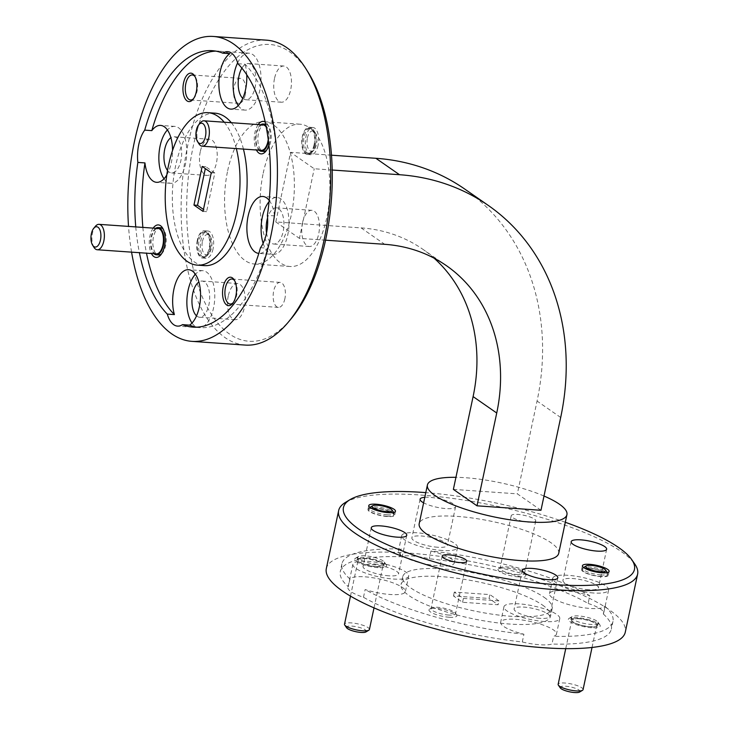 <?xml version="1.0" encoding="UTF-8"?>
<svg xmlns="http://www.w3.org/2000/svg" width="729" height="729" viewBox="0 0 729 729"><rect width="100%" height="100%" fill="white"/><g stroke="black" fill="none" stroke-linecap="round" stroke-linejoin="round"><path stroke-width="0.55" stroke-dasharray="3.65 2.73" d="M346.667 627.833A10.188 2.479 -168 0 1 351.907 626.111A10.188 2.479 -168 0 1 362.887 628.626A10.188 2.479 -168 0 1 365.967 631.934M369.421 629.501A12.739 3.098 12 0 0 363.744 625.555A12.739 3.098 12 0 0 351.278 622.903A12.739 3.098 12 0 0 344.507 624.206M376.301 566.524A12.739 3.098 -168 0 1 363.844 563.872A12.739 3.098 -168 0 1 358.167 559.927A12.739 3.098 -168 0 1 364.947 558.624A12.739 3.098 -168 0 1 377.403 561.275A12.739 3.098 -168 0 1 383.08 565.221A12.739 3.098 -168 0 1 376.301 566.524M386.99 516.26A12.739 3.098 -168 0 1 374.524 513.608A12.739 3.098 -168 0 1 368.856 509.662A12.739 3.098 -168 0 1 375.626 508.359A12.739 3.098 -168 0 1 388.092 511.002A12.739 3.098 -168 0 1 393.769 514.956A12.739 3.098 -168 0 1 386.99 516.26M387.299 514.802A12.739 3.098 -168 0 1 374.834 512.159A12.739 3.098 -168 0 1 369.156 508.213A12.739 3.098 -168 0 1 369.721 507.539A12.739 3.098 -168 0 1 375.936 506.91A12.739 3.098 -168 0 1 393.842 512.66A12.739 3.098 -168 0 1 394.07 513.508A12.739 3.098 -168 0 1 387.299 514.802M377.248 564.292A13.651 3.317 -168 0 1 359.251 559.225A13.651 3.317 -168 0 1 357.802 557.22A13.651 3.317 -168 0 1 358.404 556.5A13.651 3.317 -168 0 1 365.074 555.826A13.651 3.317 -168 0 1 383.062 560.893A13.651 3.317 -168 0 1 384.256 561.995A13.651 3.317 -168 0 1 384.511 562.897A13.651 3.317 -168 0 1 377.248 564.292M382.534 563.408A13.651 3.317 -168 0 1 383.983 565.412A13.651 3.317 -168 0 1 373.421 566.442A13.651 3.317 -168 0 1 358.723 561.74A13.651 3.317 -168 0 1 357.274 559.735A13.651 3.317 -168 0 1 367.826 558.696A13.651 3.317 -168 0 1 382.534 563.408M589.278 568.474A12.739 3.098 12 0 0 582.498 569.777A12.739 3.098 12 0 0 588.175 573.732A12.739 3.098 12 0 0 600.632 576.375A12.739 3.098 12 0 0 607.412 575.072A12.739 3.098 12 0 0 601.735 571.126A12.739 3.098 12 0 0 589.278 568.474M600.942 574.926A12.739 3.098 -168 0 1 588.485 572.274A12.739 3.098 -168 0 1 582.808 568.328A12.739 3.098 -168 0 1 583.364 567.654A12.739 3.098 -168 0 1 589.588 567.025A12.739 3.098 -168 0 1 607.485 572.784A12.739 3.098 -168 0 1 607.722 573.623A12.739 3.098 -168 0 1 600.942 574.926M198.962 143.832A12.739 6.187 94 0 1 197.45 129.562A12.739 6.187 94 0 1 200.439 122.709M268.236 139.594A12.739 6.187 -86 0 0 266.213 127.046M263.096 124.923A12.739 6.187 -86 0 0 256.535 133.68A12.739 6.187 -86 0 0 261.328 150.338M314.09 144.807A12.739 6.187 -86 0 0 309.296 128.149A12.739 6.187 -86 0 0 302.735 136.906A12.739 6.187 -86 0 0 307.529 153.564A12.739 6.187 -86 0 0 314.09 144.807M315.429 144.898A12.739 6.187 -86 0 0 313.907 130.628A12.739 6.187 -86 0 0 310.636 128.24A12.739 6.187 -86 0 0 304.066 136.997A12.739 6.187 -86 0 0 308.859 153.655A12.739 6.187 -86 0 0 312.44 151.75A12.739 6.187 -86 0 0 315.429 144.898M307.419 137.945A10.188 4.948 94 0 1 315.302 132.842A10.188 4.948 94 0 1 316.514 144.26A10.188 4.948 94 0 1 314.117 149.746A10.188 4.948 94 0 1 308.476 149.099A10.188 4.948 94 0 1 307.419 137.945M266.541 150.256A13.651 6.634 -86 0 0 267.406 149.372A13.651 6.634 -86 0 0 270.614 142.027A13.651 6.634 -86 0 0 268.992 126.728A13.651 6.634 -86 0 0 265.648 124.194M265.474 124.176A13.651 6.634 -86 0 0 258.43 133.562A13.651 6.634 -86 0 0 263.57 151.413M268.436 141.189A13.651 6.634 -86 0 0 265.921 125.534M260.718 124.759A13.651 6.634 -86 0 0 256.125 133.398A13.651 6.634 -86 0 0 258.941 150.174M197.75 240.442A12.739 6.187 94 0 1 204.311 231.694A12.739 6.187 94 0 1 209.105 248.343A12.739 6.187 94 0 1 202.544 257.1A12.739 6.187 94 0 1 197.75 240.442M210.444 248.434A12.739 6.187 -86 0 0 208.922 234.164A12.739 6.187 -86 0 0 205.651 231.786A12.739 6.187 -86 0 0 199.081 240.543A12.739 6.187 -86 0 0 203.874 257.191A12.739 6.187 -86 0 0 207.455 255.287A12.739 6.187 -86 0 0 210.444 248.434M202.434 241.481A10.188 4.948 94 0 1 210.317 236.387A10.188 4.948 94 0 1 211.528 247.805A10.188 4.948 94 0 1 209.132 253.282A10.188 4.948 94 0 1 203.491 252.644A10.188 4.948 94 0 1 202.434 241.481M377.895 567.627A16.302 3.964 -168 0 1 360.317 563.608A16.302 3.964 -168 0 1 355.397 558.323A16.302 3.964 -168 0 1 363.352 557.521A16.302 3.964 -168 0 1 386.27 564.884A16.302 3.964 -168 0 1 377.895 567.627M572.903 619.349A13.651 3.317 -168 0 1 571.454 617.345A13.651 3.317 -168 0 1 572.046 616.616A13.651 3.317 -168 0 1 578.717 615.95A13.651 3.317 -168 0 1 596.714 621.008A13.651 3.317 -168 0 1 597.908 622.11A13.651 3.317 -168 0 1 598.163 623.022A13.651 3.317 -168 0 1 590.891 624.416A13.651 3.317 -168 0 1 572.903 619.349M591.538 627.742A16.302 3.964 -168 0 1 573.969 623.732A16.302 3.964 -168 0 1 569.039 618.438A16.302 3.964 -168 0 1 577.004 617.636A16.302 3.964 -168 0 1 599.912 624.999A16.302 3.964 -168 0 1 591.538 627.742M518.337 576.858A14.261 3.472 -168 0 1 502.955 573.34A14.261 3.472 -168 0 1 498.645 568.711A14.261 3.472 -168 0 1 505.616 568.019A14.261 3.472 -168 0 1 525.664 574.461A14.261 3.472 -168 0 1 518.337 576.858M517.918 574.68A12.53 3.044 -168 0 1 505.653 572.074A12.53 3.044 -168 0 1 500.067 568.192A12.53 3.044 -168 0 1 500.613 567.526A12.53 3.044 -168 0 1 506.737 566.907A12.53 3.044 -168 0 1 524.351 572.566A12.53 3.044 -168 0 1 524.579 573.395A12.53 3.044 -168 0 1 517.918 574.68M529.072 522.192A12.53 3.044 -168 0 1 516.806 519.586A12.53 3.044 -168 0 1 511.22 515.704A12.53 3.044 -168 0 1 517.891 514.419A12.53 3.044 -168 0 1 530.156 517.025A12.53 3.044 -168 0 1 535.742 520.907A12.53 3.044 -168 0 1 529.072 522.192M449.283 617.253A14.261 3.472 -168 0 1 433.901 613.736A14.261 3.472 -168 0 1 429.591 609.107A14.261 3.472 -168 0 1 436.562 608.405A14.261 3.472 -168 0 1 456.609 614.848A14.261 3.472 -168 0 1 449.283 617.253M448.854 615.066A12.53 3.044 -168 0 1 436.598 612.469A12.53 3.044 -168 0 1 431.012 608.578A12.53 3.044 -168 0 1 431.559 607.913A12.53 3.044 -168 0 1 437.682 607.303A12.53 3.044 -168 0 1 455.297 612.961A12.53 3.044 -168 0 1 455.525 613.791A12.53 3.044 -168 0 1 448.854 615.066M437.701 547.251A18.134 4.41 -168 0 1 419.959 543.488A18.134 4.41 -168 0 1 411.876 537.856A18.134 4.41 -168 0 1 421.526 536.006A18.134 4.41 -168 0 1 439.268 539.779A18.134 4.41 -168 0 1 447.351 545.401A18.134 4.41 -168 0 1 437.701 547.251M424.797 497.306A18.134 4.41 -168 0 1 429.746 497.342A18.134 4.41 -168 0 1 447.488 501.115A18.134 4.41 -168 0 1 455.57 506.737A18.134 4.41 -168 0 1 445.92 508.587A18.134 4.41 -168 0 1 423.622 502.837M408.687 576.12A28.531 6.935 -168 0 1 393.505 579.036A28.531 6.935 -168 0 1 365.594 573.103A28.531 6.935 -168 0 1 352.882 564.264A28.531 6.935 -168 0 1 368.063 561.348A28.531 6.935 -168 0 1 395.975 567.28A28.531 6.935 -168 0 1 408.687 576.12L405.406 591.593A28.531 6.935 -168 0 0 392.685 582.744A28.531 6.935 -168 0 0 364.773 576.812A28.531 6.935 -168 0 0 349.947 578.99L348.298 586.717A138.565 33.698 -168 0 1 340.27 571.554A138.565 33.698 -168 0 1 399.629 556.701A28.531 6.935 -168 0 1 411.958 555.99A28.531 6.935 -168 0 1 429.317 558.769A138.565 33.698 -168 0 1 588.13 603.457L589.77 595.721A138.565 33.698 -168 0 0 430.957 551.033L429.317 558.769M399.629 556.701L401.278 548.964A28.531 6.935 -168 0 0 398.426 551.17A28.531 6.935 -168 0 0 411.138 560.009A28.531 6.935 -168 0 0 439.049 565.941A28.531 6.935 -168 0 0 454.231 563.025A28.531 6.935 -168 0 0 430.957 551.033M442.339 550.477A28.531 6.935 -168 0 1 414.418 544.545A28.531 6.935 -168 0 1 401.706 535.697A28.531 6.935 -168 0 1 416.888 532.79A28.531 6.935 -168 0 1 444.808 538.713A28.531 6.935 -168 0 1 457.52 547.561A28.531 6.935 -168 0 1 442.339 550.477M588.777 589.761A18.134 4.41 -168 0 1 571.026 585.998A18.134 4.41 -168 0 1 562.943 580.375A18.134 4.41 -168 0 1 572.593 578.516A18.134 4.41 -168 0 1 590.344 582.289A18.134 4.41 -168 0 1 598.427 587.911A18.134 4.41 -168 0 1 588.777 589.761M588.13 603.457A28.531 6.935 -168 0 1 603.658 613.271A28.531 6.935 -168 0 1 603.311 614.009L604.952 606.282A28.531 6.935 -168 0 1 590.125 608.451A28.531 6.935 -168 0 1 562.205 602.519A28.531 6.935 -168 0 1 549.493 593.679A28.531 6.935 -168 0 1 564.674 590.763A28.531 6.935 -168 0 1 589.77 595.721M593.406 592.987A28.531 6.935 -168 0 1 565.494 587.055A28.531 6.935 -168 0 1 552.782 578.206A28.531 6.935 -168 0 1 567.964 575.299A28.531 6.935 -168 0 1 595.875 581.223A28.531 6.935 -168 0 1 608.587 590.071A28.531 6.935 -168 0 1 593.406 592.987M539.943 618.329A18.134 4.41 -168 0 1 522.201 614.556A18.134 4.41 -168 0 1 514.118 608.934A18.134 4.41 -168 0 1 523.768 607.084A18.134 4.41 -168 0 1 541.51 610.847A18.134 4.41 -168 0 1 549.593 616.47A18.134 4.41 -168 0 1 539.943 618.329M522.292 641.967L523.932 634.23A28.531 6.935 -168 0 1 500.668 622.238A28.531 6.935 -168 0 1 515.85 619.322A28.531 6.935 -168 0 1 543.761 625.254A28.531 6.935 -168 0 1 556.473 634.102A28.531 6.935 -168 0 1 553.621 636.299L551.981 644.035A28.531 6.935 -168 0 1 539.651 644.746A28.531 6.935 -168 0 1 522.292 641.967A138.565 33.698 -168 0 1 363.479 597.279A28.531 6.935 -168 0 1 347.952 587.456A28.531 6.935 -168 0 1 348.298 586.717M544.581 621.545A28.531 6.935 -168 0 1 516.661 615.613A28.531 6.935 -168 0 1 503.949 606.774A28.531 6.935 -168 0 1 519.13 603.858A28.531 6.935 -168 0 1 547.051 609.79A28.531 6.935 -168 0 1 559.763 618.629A28.531 6.935 -168 0 1 544.581 621.545M388.876 575.81A18.134 4.41 -168 0 1 371.125 572.046A18.134 4.41 -168 0 1 363.042 566.424A18.134 4.41 -168 0 1 372.692 564.565A18.134 4.41 -168 0 1 390.443 568.338A18.134 4.41 -168 0 1 398.526 573.96A18.134 4.41 -168 0 1 388.876 575.81M363.479 597.279L365.129 589.542A28.531 6.935 -168 0 0 390.225 594.5A28.531 6.935 -168 0 0 405.406 591.593M544.08 597.279A76.417 18.58 -168 0 1 552.19 608.524A76.417 18.58 -168 0 1 493.086 614.31A76.417 18.58 -168 0 1 410.819 587.984A76.417 18.58 -168 0 1 402.709 576.748A76.417 18.58 -168 0 1 461.803 570.962A76.417 18.58 -168 0 1 544.08 597.279M542.44 605.015A76.417 18.58 -168 0 1 550.55 616.251A76.417 18.58 -168 0 1 491.446 622.037A76.417 18.58 -168 0 1 409.169 595.721A76.417 18.58 -168 0 1 401.059 584.476A76.417 18.58 -168 0 1 460.163 578.689A76.417 18.58 -168 0 1 542.44 605.015M258.166 124.586A16.302 7.919 -86 0 0 254.94 132.578A16.302 7.919 -86 0 0 256.398 149.992M268.892 145.016A16.302 7.919 -86 0 0 269.484 142.684A16.302 7.919 -86 0 0 267.543 124.413A16.302 7.919 -86 0 0 265.174 121.953M153.181 228.122A16.302 7.919 -86 0 0 149.955 236.114A16.302 7.919 -86 0 0 151.413 253.528M160.489 227.712A13.651 6.634 -86 0 0 153.445 237.098A13.651 6.634 -86 0 0 158.585 254.95M161.556 253.792A13.651 6.634 -86 0 0 162.421 252.908A13.651 6.634 -86 0 0 165.629 245.564A13.651 6.634 -86 0 0 164.007 230.264A13.651 6.634 -86 0 0 163.269 229.27M193.513 98.716A12.53 6.087 -86 0 0 194.078 98.114A12.53 6.087 -86 0 0 197.021 91.371A12.53 6.087 -86 0 0 195.527 77.32A12.53 6.087 -86 0 0 195.053 76.645M245.263 94.734A12.53 6.087 94 0 1 238.802 103.354A12.53 6.087 94 0 1 234.082 86.961A12.53 6.087 94 0 1 240.543 78.349A12.53 6.087 94 0 1 245.263 94.734M233.116 302.763A12.53 6.087 -86 0 0 233.681 302.161A12.53 6.087 -86 0 0 236.624 295.418A12.53 6.087 -86 0 0 235.13 281.376A12.53 6.087 -86 0 0 234.656 280.692M284.866 298.781A12.53 6.087 94 0 1 278.405 307.401A12.53 6.087 94 0 1 273.685 291.017A12.53 6.087 94 0 1 280.146 282.396A12.53 6.087 94 0 1 284.866 298.781M242.766 98.351A18.134 8.812 -86 0 0 245.791 99.736A18.134 8.812 -86 0 0 255.141 87.27A18.134 8.812 -86 0 0 248.316 63.551A18.134 8.812 -86 0 0 241.9 68.134M274.505 78.504A18.134 8.812 -86 0 0 281.33 102.215A18.134 8.812 -86 0 0 290.68 89.749A18.134 8.812 -86 0 0 283.854 66.029A18.134 8.812 -86 0 0 274.505 78.504M238.237 105.559A28.531 13.851 -86 0 0 245.062 110.106A28.531 13.851 -86 0 0 259.779 90.487A28.531 13.851 -86 0 0 249.036 53.19A28.531 13.851 -86 0 0 237.654 62.785M167.515 170.468A18.134 8.812 -86 0 0 171.552 172.946A18.134 8.812 -86 0 0 180.901 160.48A18.134 8.812 -86 0 0 174.076 136.77A18.134 8.812 -86 0 0 170.896 137.717M200.265 151.714A18.134 8.812 -86 0 0 207.091 175.425A18.134 8.812 -86 0 0 216.44 162.959A18.134 8.812 -86 0 0 209.615 139.248A18.134 8.812 -86 0 0 200.265 151.714M166.804 174.96A28.531 13.851 -86 0 0 171.324 162.713A28.531 13.851 -86 0 0 172.563 150.42M164.007 178.769A28.531 13.851 -86 0 0 170.832 183.316A28.531 13.851 -86 0 0 185.54 163.706A28.531 13.851 -86 0 0 174.805 126.399A28.531 13.851 -86 0 0 167.415 129.953M196.538 315.848A18.134 8.812 -86 0 0 199.555 317.233A18.134 8.812 -86 0 0 208.913 304.768A18.134 8.812 -86 0 0 202.079 281.048A18.134 8.812 -86 0 0 198.899 282.005M228.268 296.001A18.134 8.812 -86 0 0 235.093 319.712A18.134 8.812 -86 0 0 244.443 307.246A18.134 8.812 -86 0 0 237.618 283.526A18.134 8.812 -86 0 0 228.268 296.001M192.009 323.056A28.531 13.851 -86 0 0 198.835 327.603A28.531 13.851 -86 0 0 213.542 307.984A28.531 13.851 -86 0 0 202.808 270.687A28.531 13.851 -86 0 0 195.418 274.241M266.541 232.888A18.134 8.812 -86 0 0 273.794 244.024A18.134 8.812 -86 0 0 283.144 231.549A18.134 8.812 -86 0 0 276.318 207.838A18.134 8.812 -86 0 0 267.589 217.853M302.508 222.782A18.134 8.812 -86 0 0 309.333 246.502A18.134 8.812 -86 0 0 318.682 234.027A18.134 8.812 -86 0 0 311.857 210.317A18.134 8.812 -86 0 0 302.508 222.782M260.508 247.687L267.616 248.188A28.531 13.851 -86 0 1 258.859 253.391A28.531 13.851 -86 0 0 258.859 253.391L273.074 254.385A28.531 13.851 -86 0 0 287.782 234.774A28.531 13.851 -86 0 0 277.038 197.468A28.531 13.851 -86 0 0 269.065 201.687M263.133 243.295A28.531 13.851 -86 0 0 273.074 254.385M243.431 149.09A76.417 37.115 -86 0 0 231.312 122.709M215.037 113.177A76.417 37.115 -86 0 0 175.643 165.711A76.417 37.115 -86 0 0 204.402 265.629M236.324 148.588A76.417 37.115 -86 0 0 224.204 122.217M565.312 522.274A148.752 36.177 12 0 0 425.791 492.622M345.355 502.491A152.826 37.17 -168 0 1 419.968 494.982A152.826 37.17 -168 0 1 621.4 551.671A152.826 37.17 -168 0 1 634.777 564.009M290.907 319.047A148.752 72.244 94 0 1 208.549 309.643A148.752 72.244 94 0 1 193.13 146.757A148.752 72.244 94 0 1 308.13 72.289M266.559 40.168A152.826 74.221 -86 0 0 187.763 145.244A152.826 74.221 -86 0 0 245.281 345.081M326.319 568.593A152.826 37.17 -168 0 1 444.517 557.02A152.826 37.17 -168 0 1 609.07 609.663A152.826 37.17 -168 0 1 625.291 632.143M558.715 553.329A71.314 17.341 12 0 0 551.142 542.841A71.314 17.341 12 0 0 474.351 518.273A71.314 17.341 12 0 0 419.193 523.668M263.205 173.238A71.314 34.637 94 0 1 299.974 124.203A71.314 34.637 94 0 1 326.82 217.461A71.314 34.637 94 0 1 290.051 266.495A71.314 34.637 94 0 1 263.205 173.238M227.667 170.759A71.314 34.637 94 0 1 264.436 121.725A71.314 34.637 94 0 1 291.281 214.982A71.314 34.637 94 0 1 254.512 264.016A71.314 34.637 94 0 1 227.667 170.759M197.34 240.16A13.651 6.634 -86 0 0 202.48 258.011A13.651 6.634 -86 0 0 209.515 248.625A13.651 6.634 -86 0 0 204.375 230.774A13.651 6.634 -86 0 0 197.34 240.16M213.068 248.871A13.651 6.634 94 0 1 206.034 258.266A13.651 6.634 94 0 1 200.894 240.406A13.651 6.634 94 0 1 207.929 231.02A13.651 6.634 94 0 1 213.068 248.871M93.977 247.368A12.739 6.187 94 0 1 92.465 233.098A12.739 6.187 94 0 1 95.453 226.245M156.343 253.874A12.739 6.187 94 0 1 151.55 237.226A12.739 6.187 94 0 1 158.111 228.469M155.733 228.295A13.651 6.634 -86 0 0 151.14 236.934A13.651 6.634 -86 0 0 153.956 253.71M314.5 145.089A13.651 6.634 94 0 1 307.465 154.475A13.651 6.634 94 0 1 302.325 136.624A13.651 6.634 94 0 1 309.36 127.238A13.651 6.634 94 0 1 314.5 145.089M318.054 145.335A13.651 6.634 94 0 1 311.019 154.721A13.651 6.634 94 0 1 305.879 136.87A13.651 6.634 94 0 1 312.914 127.484A13.651 6.634 94 0 1 318.054 145.335M601.042 576.657A13.651 3.317 -168 0 1 587.683 573.823A13.651 3.317 -168 0 1 581.605 569.586A13.651 3.317 -168 0 1 588.868 568.192A13.651 3.317 -168 0 1 602.227 571.035A13.651 3.317 -168 0 1 608.305 575.263A13.651 3.317 -168 0 1 601.042 576.657M583.063 689.625A12.739 3.098 12 0 0 577.386 685.67A12.739 3.098 12 0 0 564.929 683.027A12.739 3.098 12 0 0 558.15 684.331M578.589 618.748A12.739 3.098 12 0 0 571.809 620.042A12.739 3.098 12 0 0 577.486 623.997A12.739 3.098 12 0 0 589.952 626.639A12.739 3.098 12 0 0 596.732 625.336A12.739 3.098 12 0 0 591.055 621.39A12.739 3.098 12 0 0 578.589 618.748M560.319 687.948A10.188 2.479 -168 0 1 565.549 686.235A10.188 2.479 -168 0 1 576.53 688.741A10.188 2.479 -168 0 1 579.61 692.049M596.176 623.523A13.651 3.317 -168 0 1 597.625 625.528A13.651 3.317 -168 0 1 587.064 626.566A13.651 3.317 -168 0 1 572.365 621.864A13.651 3.317 -168 0 1 570.916 619.85A13.651 3.317 -168 0 1 581.478 618.821A13.651 3.317 -168 0 1 596.176 623.523M375.216 508.077A13.651 3.317 12 0 0 367.954 509.471A13.651 3.317 12 0 0 374.041 513.699A13.651 3.317 12 0 0 387.4 516.542A13.651 3.317 12 0 0 394.662 515.148A13.651 3.317 12 0 0 388.575 510.911A13.651 3.317 12 0 0 375.216 508.077M462.578 602.282L463.398 598.418L454.313 592.103L489.852 594.582L489.031 598.445L453.493 595.967L462.578 602.282L498.117 604.76L489.031 598.445M454.313 592.103L453.493 595.967M463.398 598.418L498.937 600.896L498.117 604.76M498.937 600.896L489.852 594.582M202.179 166.412L205.733 166.659L205.323 168.599M203.045 211.401L206.599 211.647L203.464 209.46M211.264 172.727L214.818 172.983L206.599 211.647M214.818 172.983L205.733 166.659M603.311 614.009A138.565 33.698 -168 0 1 611.339 629.173A138.565 33.698 -168 0 1 551.981 644.035M604.952 606.282A138.565 33.698 -168 0 1 612.98 621.445A138.565 33.698 -168 0 1 553.621 636.299M523.932 634.23A138.565 33.698 -168 0 1 365.129 589.542M229.863 53.654A138.565 67.296 -86 0 0 219.365 51.176A138.565 67.296 -86 0 0 215.802 51.121M135.758 226.91A138.565 67.296 -86 0 0 139.394 252.69M142.866 227.402A138.565 67.296 -86 0 0 146.502 253.191M196.538 327.184A138.565 67.296 -86 0 0 200.074 327.631A138.565 67.296 -86 0 0 267.616 248.188M131.575 252.143A152.826 74.221 94 0 1 128.532 226.4M540.973 510.282L517.344 493.852L537.063 401.05A240.442 201.887 -55.2 0 0 464.637 188.993M453.374 489.387L517.344 493.852M331.495 155.195L290.598 152.343L275.799 221.944L361.092 227.895A167.087 140.296 -55.2 0 1 422.765 249.227A167.087 140.296 -55.2 0 1 434.074 258.157M332.205 170.021L314.226 168.763L290.598 152.343M325.562 240.187L299.428 238.365L314.226 168.763M275.799 221.944L299.428 238.365M543.998 496.03A71.314 17.341 12 0 0 455.944 477.313M237.936 63.715L245.044 64.207A138.565 67.296 -86 0 1 274.487 215.884L267.379 215.392M274.487 215.884A28.531 13.851 -86 0 0 269.192 200.402M246.73 74.704A28.531 13.851 -86 0 0 245.044 64.207M349.947 578.99A138.565 33.698 -168 0 1 341.91 563.827A138.565 33.698 -168 0 1 401.278 548.964M560.692 417.48L537.063 401.05M361.092 227.895L384.721 244.315M350.476 596.122L358.167 559.927M368.856 509.662L369.156 508.213M384.511 562.897L383.983 565.412M582.498 569.777L582.808 568.328M309.296 128.149L310.636 128.24M315.302 132.842L313.907 130.628M204.311 231.694L205.651 231.786M210.317 236.387L208.922 234.164M358.404 556.5L355.397 558.323M572.046 616.616L569.039 618.438M500.613 567.526L498.645 568.711M511.22 515.704L500.067 568.192M431.559 607.913L429.591 609.107M442.166 556.09L431.012 608.578M420.095 499.192L411.876 537.856M401.706 535.697L398.426 551.17M571.162 541.702L562.943 580.375M552.782 578.206L549.493 593.679M522.338 570.269L514.118 608.934M503.949 606.774L500.668 622.238M371.261 527.75L363.042 566.424M352.882 564.264L347.952 587.456M552.19 608.524L550.55 616.251M267.406 149.372L265.657 151.459M162.421 252.908L160.672 254.995M194.078 98.114L192.93 99.472M238.802 103.354L190.551 99.982M233.681 302.161L232.542 303.528M278.405 307.401L230.164 304.029M281.33 102.215L245.791 99.736M245.062 110.106L230.847 109.113M207.091 175.425L171.552 172.946M170.832 183.316L156.617 182.323M235.093 319.712L199.555 317.233M198.835 327.603L177.512 326.109M309.333 246.502L273.794 244.024M299.974 124.203L264.436 121.725M206.034 258.266L202.48 258.011M311.019 154.721L307.465 154.475M582.425 565.722L581.605 569.586M565.731 648.637L571.809 620.042M598.163 623.022L597.625 625.528M368.774 505.598L367.954 509.471M395.483 511.275L394.662 515.148M571.454 617.345L570.916 619.85M592.03 647.461L596.732 625.336M609.134 571.399L608.305 575.263M312.914 127.484L309.36 127.238M207.929 231.02L204.375 230.774M612.98 621.445L611.339 629.173M219.365 51.176L212.257 50.684M200.074 327.631L192.966 327.13M446.394 265.648L422.765 249.227M290.051 266.495L254.512 264.016M277.038 197.468L262.832 196.475M311.857 210.317L276.318 207.838M202.808 270.687L188.592 269.694M237.618 283.526L202.079 281.048M174.805 126.399L160.59 125.406M209.615 139.248L174.076 136.77M249.036 53.19L227.712 51.695M283.854 66.029L248.316 63.551M280.146 282.396L231.904 279.034M235.13 281.376L234.191 279.863M240.543 78.349L192.301 74.978M195.527 77.32L194.579 75.816M164.007 230.264L162.558 227.958M268.992 126.728L267.543 124.413M341.91 563.827L340.27 571.554M402.709 576.748L401.059 584.476M406.746 535.296L398.526 573.96M559.763 618.629L556.473 634.102M557.813 577.805L549.593 616.47M608.587 590.071L603.658 613.271M606.646 549.247L598.427 587.911M457.52 547.561L454.231 563.025M455.57 506.737L447.351 545.401M466.688 561.303L455.525 613.791M455.297 612.961L456.609 614.848M535.742 520.907L524.579 573.395M524.351 572.566L525.664 574.461M597.908 622.11L599.912 624.999M384.256 561.995L386.27 564.884M209.132 253.282L207.455 255.287M202.544 257.1L203.874 257.191M314.117 149.746L312.44 151.75M307.529 153.564L308.859 153.655M607.412 575.072L607.722 573.623M357.802 557.22L357.274 559.735M393.769 514.956L394.07 513.508M374.013 607.886L383.08 565.221"/><path stroke-width="1.09" d="M368.856 630.175L365.967 631.934A10.188 2.479 -168 0 1 360.992 632.435A10.188 2.479 -168 0 1 346.667 627.833L344.744 625.054A12.739 3.098 12 0 0 362.641 630.804A12.739 3.098 12 0 0 368.856 630.175A12.739 3.098 12 0 0 369.421 629.501L374.013 607.886M350.476 596.122L344.507 624.206A12.739 3.098 12 0 0 344.744 625.054M377.586 505.279A10.188 2.479 12 0 0 372.61 505.78A10.188 2.479 12 0 0 375.69 509.088A10.188 2.479 12 0 0 386.671 511.603A10.188 2.479 12 0 0 391.91 509.881A10.188 2.479 12 0 0 377.586 505.279M591.237 565.403A10.188 2.479 12 0 0 586.262 565.904A10.188 2.479 12 0 0 589.333 569.203A10.188 2.479 12 0 0 600.322 571.718A10.188 2.479 12 0 0 605.553 570.005A10.188 2.479 12 0 0 591.237 565.403M205.46 136.514A10.188 4.948 -86 0 0 204.402 125.352A10.188 4.948 -86 0 0 198.762 124.714A10.188 4.948 -86 0 0 196.365 130.199A10.188 4.948 -86 0 0 197.577 141.617A10.188 4.948 -86 0 0 205.46 136.514M198.762 124.714L200.439 122.709A12.739 6.187 94 0 1 204.02 120.804A12.739 6.187 94 0 1 208.813 137.462A12.739 6.187 94 0 1 202.243 146.21A12.739 6.187 94 0 1 198.962 143.832L197.577 141.617M202.243 146.21L261.328 150.338A12.739 6.187 -86 0 0 267.889 141.581A12.739 6.187 -86 0 0 268.236 139.594M266.213 127.046A12.739 6.187 -86 0 0 263.096 124.923L204.02 120.804M265.648 124.194A13.651 6.634 -86 0 0 265.474 124.176L263.16 124.012A13.651 6.634 -86 0 0 260.718 124.759M258.941 150.174A13.651 6.634 -86 0 0 261.264 151.249A13.651 6.634 -86 0 0 268.299 141.863A13.651 6.634 -86 0 0 268.436 141.189M265.921 125.534A13.651 6.634 -86 0 0 263.16 124.012M460.017 562.578A12.53 3.044 -168 0 1 447.752 559.972A12.53 3.044 -168 0 1 442.166 556.09A12.53 3.044 -168 0 1 448.836 554.815A12.53 3.044 -168 0 1 461.102 557.412A12.53 3.044 -168 0 1 466.688 561.303A12.53 3.044 -168 0 1 460.017 562.578M423.622 502.837A18.134 4.41 -168 0 1 420.095 499.192A18.134 4.41 -168 0 1 424.797 497.306M596.996 551.097A18.134 4.41 -168 0 1 579.245 547.324A18.134 4.41 -168 0 1 571.162 541.702A18.134 4.41 -168 0 1 580.813 539.852A18.134 4.41 -168 0 1 598.564 543.624A18.134 4.41 -168 0 1 606.646 549.247A18.134 4.41 -168 0 1 596.996 551.097M548.162 579.655A18.134 4.41 -168 0 1 530.42 575.892A18.134 4.41 -168 0 1 522.338 570.269A18.134 4.41 -168 0 1 531.988 568.41A18.134 4.41 -168 0 1 549.73 572.183A18.134 4.41 -168 0 1 557.813 577.805A18.134 4.41 -168 0 1 548.162 579.655M397.095 537.145A18.134 4.41 -168 0 1 379.344 533.382A18.134 4.41 -168 0 1 371.261 527.75A18.134 4.41 -168 0 1 380.912 525.901A18.134 4.41 -168 0 1 398.663 529.673A18.134 4.41 -168 0 1 406.746 535.296A18.134 4.41 -168 0 1 397.095 537.145M256.398 149.992A16.302 7.919 -86 0 0 265.657 151.459A16.302 7.919 -86 0 0 268.892 145.016M261.264 151.249L263.57 151.413A13.651 6.634 -86 0 0 266.541 150.256M151.413 253.528A16.302 7.919 -86 0 0 160.672 254.995A16.302 7.919 -86 0 0 164.499 246.229A16.302 7.919 -86 0 0 162.558 227.958A16.302 7.919 -86 0 0 153.181 228.122M153.956 253.71A13.651 6.634 -86 0 0 156.279 254.786L158.585 254.95A13.651 6.634 -86 0 0 161.556 253.792M183.553 82.951A14.261 6.925 -86 0 0 185.038 98.579A14.261 6.925 -86 0 0 192.93 99.472A14.261 6.925 -86 0 0 196.283 91.799A14.261 6.925 -86 0 0 194.579 75.816A14.261 6.925 -86 0 0 183.553 82.951M195.053 76.645A12.53 6.087 -86 0 0 192.301 74.978A12.53 6.087 -86 0 0 185.84 83.598A12.53 6.087 -86 0 0 190.551 99.982A12.53 6.087 -86 0 0 193.513 98.716M223.165 287.007A14.261 6.925 -86 0 0 224.641 302.626A14.261 6.925 -86 0 0 232.542 303.528A14.261 6.925 -86 0 0 235.886 295.846A14.261 6.925 -86 0 0 234.191 279.863A14.261 6.925 -86 0 0 223.165 287.007M234.656 280.692A12.53 6.087 -86 0 0 231.904 279.034A12.53 6.087 -86 0 0 225.443 287.645A12.53 6.087 -86 0 0 230.164 304.029A12.53 6.087 -86 0 0 233.116 302.763M241.9 68.134A18.134 8.812 -86 0 0 238.966 76.026A18.134 8.812 -86 0 0 242.766 98.351M139.394 252.69A138.565 67.296 -86 0 0 167.287 314.099L174.395 314.591A28.531 13.851 -86 0 1 173.885 289.304A28.531 13.851 -86 0 1 188.592 269.694A28.531 13.851 -86 0 1 199.327 306.991A28.531 13.851 -86 0 1 189.576 325.143L182.469 324.651A138.565 67.296 -86 0 0 192.966 327.13A138.565 67.296 -86 0 0 260.508 247.687A28.531 13.851 -86 0 0 266.459 233.289A28.531 13.851 -86 0 0 267.379 215.392A138.565 67.296 -86 0 0 237.936 63.715A28.531 13.851 -86 0 0 227.712 51.695A28.531 13.851 -86 0 0 222.755 53.162L229.863 53.654A28.531 13.851 -86 0 0 220.112 71.806A28.531 13.851 -86 0 0 230.847 109.113A28.531 13.851 -86 0 0 245.564 89.494A28.531 13.851 -86 0 0 246.73 74.704M237.654 62.785A28.531 13.851 -86 0 0 234.328 72.8A28.531 13.851 -86 0 0 238.237 105.559M170.896 137.717A18.134 8.812 -86 0 0 164.727 149.235A18.134 8.812 -86 0 0 167.515 170.468M222.755 53.162A138.565 67.296 -86 0 0 212.257 50.684A138.565 67.296 -86 0 0 144.716 130.127A28.531 13.851 -86 0 0 138.765 144.524A28.531 13.851 -86 0 0 137.854 162.421L144.953 162.913A28.531 13.851 -86 0 0 156.617 182.323A28.531 13.851 -86 0 0 166.804 174.96M167.415 129.953A28.531 13.851 -86 0 0 160.088 146.01A28.531 13.851 -86 0 0 164.007 178.769M198.899 282.005A18.134 8.812 -86 0 0 192.729 293.523A18.134 8.812 -86 0 0 196.538 315.848M167.287 314.099A28.531 13.851 -86 0 0 177.512 326.109A28.531 13.851 -86 0 0 182.469 324.651M195.418 274.241A28.531 13.851 -86 0 0 188.1 290.297A28.531 13.851 -86 0 0 192.009 323.056M267.589 217.853A18.134 8.812 -86 0 0 266.969 220.304A18.134 8.812 -86 0 0 266.541 232.888M269.192 200.402A28.531 13.851 -86 0 0 262.832 196.475A28.531 13.851 -86 0 0 248.115 216.094A28.531 13.851 -86 0 0 258.822 253.391M269.065 201.687A28.531 13.851 -86 0 0 262.331 217.087A28.531 13.851 -86 0 0 263.133 243.295M224.204 122.217A76.417 37.115 -86 0 0 207.929 112.676A76.417 37.115 -86 0 0 168.536 165.219A76.417 37.115 -86 0 0 197.295 265.137L204.402 265.629A76.417 37.115 -86 0 0 243.805 213.096A76.417 37.115 -86 0 0 243.431 149.09M231.312 122.709A76.417 37.115 -86 0 0 215.037 113.177L207.929 112.676M197.295 265.137A76.417 37.115 -86 0 0 236.697 212.595A76.417 37.115 -86 0 0 236.324 148.588M425.791 492.622A148.752 36.177 12 0 0 422.61 492.385A148.752 36.177 12 0 0 349.984 499.684A148.752 36.177 12 0 0 394.918 547.962A148.752 36.177 12 0 0 555.298 584.622A148.752 36.177 12 0 0 631.688 559.562A148.752 36.177 12 0 0 565.312 522.274M631.688 559.562L634.777 564.009A152.826 37.17 -168 0 1 637.62 574.142A152.826 37.17 -168 0 1 556.291 589.752A152.826 37.17 -168 0 1 354.868 533.063A152.826 37.17 -168 0 1 338.648 510.592A152.826 37.17 -168 0 1 345.355 502.491L349.984 499.684M305.907 68.736L308.13 72.289A148.752 72.244 94 0 1 325.817 238.994A148.752 72.244 94 0 1 290.907 319.047L288.219 322.254A152.826 74.221 -86 0 0 324.077 240.005A152.826 74.221 -86 0 0 305.907 68.736A152.826 74.221 -86 0 0 266.559 40.168L213.251 36.45A152.826 74.221 94 0 1 270.778 236.287A152.826 74.221 94 0 1 191.973 341.363A152.826 74.221 94 0 1 131.575 252.143M637.62 574.142L625.291 632.143A152.826 37.17 -168 0 1 507.092 643.716A152.826 37.17 -168 0 1 342.539 591.064A152.826 37.17 -168 0 1 326.319 568.593L338.648 510.592M455.944 477.313A71.314 17.341 12 0 0 427.413 485.004A71.314 17.341 12 0 0 434.985 495.492A71.314 17.341 12 0 0 511.776 520.069A71.314 17.341 12 0 0 566.934 514.665A71.314 17.341 12 0 0 559.362 504.176A71.314 17.341 12 0 0 543.998 496.03M427.413 485.004L419.193 523.668A71.314 17.341 12 0 0 426.766 534.157A71.314 17.341 12 0 0 503.557 558.733A71.314 17.341 12 0 0 558.715 553.329L566.934 514.665M128.532 226.4A152.826 74.221 94 0 1 134.455 141.526A152.826 74.221 94 0 1 213.251 36.45M93.777 228.25L95.453 226.245A12.739 6.187 94 0 1 99.035 224.341A12.739 6.187 94 0 1 103.828 240.998A12.739 6.187 94 0 1 97.258 249.755A12.739 6.187 94 0 1 93.977 247.368L92.592 245.154A10.188 4.948 -86 0 0 100.465 240.051A10.188 4.948 -86 0 0 99.417 228.897A10.188 4.948 -86 0 0 93.777 228.25A10.188 4.948 -86 0 0 91.38 233.736A10.188 4.948 -86 0 0 92.592 245.154M99.035 224.341L158.111 228.469A12.739 6.187 94 0 1 162.904 245.117A12.739 6.187 94 0 1 156.343 253.874L97.258 249.755M163.269 229.27A13.651 6.634 -86 0 0 160.489 227.712L158.175 227.548A13.651 6.634 -86 0 0 155.733 228.295M156.279 254.786A13.651 6.634 -86 0 0 163.314 245.4A13.651 6.634 -86 0 0 158.175 227.548M601.862 572.794A13.651 3.317 -168 0 1 588.503 569.95A13.651 3.317 -168 0 1 582.425 565.722A13.651 3.317 -168 0 1 589.688 564.328A13.651 3.317 -168 0 1 603.047 567.162A13.651 3.317 -168 0 1 609.134 571.399A13.651 3.317 -168 0 1 601.862 572.794M565.731 648.637L558.15 684.331A12.739 3.098 12 0 0 558.387 685.169A12.739 3.098 12 0 0 576.284 690.919A12.739 3.098 12 0 0 582.507 690.299A12.739 3.098 12 0 0 583.063 689.625L592.03 647.461M582.507 690.299L579.61 692.049A10.188 2.479 -168 0 1 574.634 692.55A10.188 2.479 -168 0 1 560.319 687.948L558.387 685.169M388.22 512.669A13.651 3.317 -168 0 1 374.861 509.835A13.651 3.317 -168 0 1 368.774 505.598A13.651 3.317 -168 0 1 376.046 504.204A13.651 3.317 -168 0 1 389.404 507.047A13.651 3.317 -168 0 1 395.483 511.275A13.651 3.317 -168 0 1 388.22 512.669M193.96 205.077L202.179 166.412L211.264 172.727L203.045 211.401L193.96 205.077L197.513 205.332L205.323 168.599M203.464 209.46L197.513 205.332M144.716 130.127L151.823 130.619A138.565 67.296 -86 0 1 215.802 51.121M137.854 162.421A138.565 67.296 -86 0 0 135.758 226.91M144.953 162.913A138.565 67.296 -86 0 0 142.866 227.402M146.502 253.191A138.565 67.296 -86 0 0 174.395 314.591M189.576 325.143A138.565 67.296 -86 0 0 196.538 327.184M332.205 170.021L399.51 174.714A240.442 201.887 -55.2 0 1 488.266 205.414A240.442 201.887 -55.2 0 1 560.692 417.48L540.973 510.282L477.003 505.817L453.374 489.387L473.103 396.594L496.731 413.015L477.003 505.817M434.074 258.157A167.087 140.296 -55.2 0 1 473.103 396.594M399.51 174.714L375.882 158.293L331.495 155.195M375.882 158.293A240.442 201.887 -55.2 0 1 464.637 188.993L488.266 205.414M496.731 413.015A167.087 140.296 -55.2 0 0 446.394 265.648A167.087 140.296 -55.2 0 0 384.721 244.315L325.562 240.187M191.973 341.363L245.281 345.081A152.826 74.221 -86 0 0 288.219 322.254M265.174 121.953A16.302 7.919 -86 0 0 258.166 124.586M172.563 150.42A28.531 13.851 -86 0 0 160.59 125.406A28.531 13.851 -86 0 0 151.823 130.619M372.61 505.78L369.94 507.402M586.262 565.904L583.583 567.517M605.553 570.005L607.339 572.566M391.91 509.881L393.687 512.451"/></g></svg>
